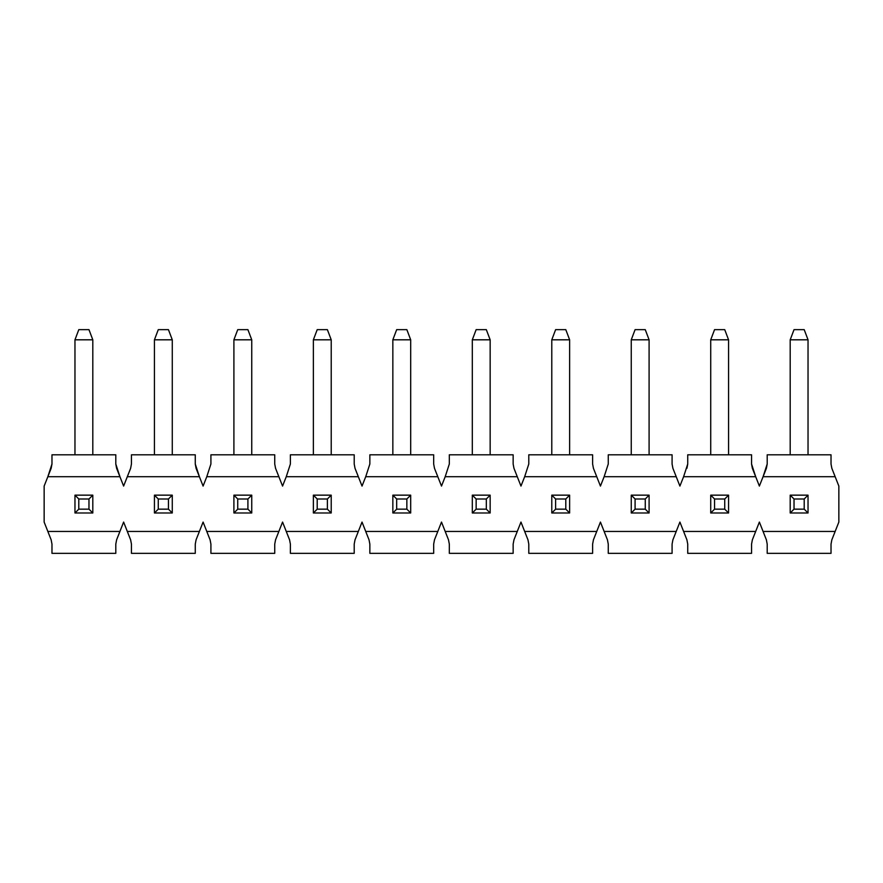 <?xml version="1.0" encoding="UTF-8"?>
<svg xmlns="http://www.w3.org/2000/svg" width="883" height="883" viewBox="0 0 883 883"><rect width="100%" height="100%" fill="white"/><g stroke="black" fill="none" stroke-linecap="round" stroke-linejoin="round"><path stroke-width="1.32" d="M78.797 498.994L78.797 509.16L88.973 509.16L88.973 498.994L78.797 498.994L88.973 498.994L92.803 495.153L74.967 495.153L78.797 498.994L74.967 495.153L74.967 512.99L78.797 509.16L78.797 498.994M92.803 512.99L88.973 509.16L78.797 509.16L74.967 512.99L92.803 512.99L74.967 512.99L74.967 495.153L92.803 495.153L92.803 512.99L92.803 495.153L88.973 498.994L88.973 509.16L92.803 512.99M92.803 339.812L92.803 454.8L92.803 339.812L88.973 329.646L78.797 329.646L88.973 329.646L92.803 339.812L74.967 339.812L92.803 339.812M74.967 454.8L74.967 339.812L74.967 454.8M78.797 329.646L74.967 339.812L78.797 329.646M158.267 498.994L158.267 509.16L168.443 509.16L168.443 498.994L158.267 498.994L168.443 498.994L172.273 495.153L154.437 495.153L158.267 498.994L154.437 495.153L154.437 512.99L158.267 509.16L158.267 498.994M172.273 512.99L168.443 509.16L158.267 509.16L154.437 512.99L172.273 512.99L154.437 512.99L154.437 495.153L172.273 495.153L172.273 512.99L172.273 495.153L168.443 498.994L168.443 509.16L172.273 512.99M172.273 339.812L172.273 454.8L172.273 339.812L168.443 329.646L158.267 329.646L168.443 329.646L172.273 339.812L154.437 339.812L172.273 339.812M154.437 454.8L154.437 339.812L154.437 454.8M158.267 329.646L154.437 339.812L158.267 329.646M237.737 498.994L237.737 509.16L247.913 509.16L247.913 498.994L237.737 498.994L247.913 498.994L251.743 495.153L233.907 495.153L237.737 498.994L233.907 495.153L233.907 512.99L237.737 509.16L237.737 498.994M251.743 512.99L247.913 509.16L237.737 509.16L233.907 512.99L251.743 512.99L233.907 512.99L233.907 495.153L251.743 495.153L251.743 512.99L251.743 495.153L247.913 498.994L247.913 509.16L251.743 512.99M251.743 339.812L251.743 454.8L251.743 339.812L247.913 329.646L237.737 329.646L247.913 329.646L251.743 339.812L233.907 339.812L251.743 339.812M233.907 454.8L233.907 339.812L233.907 454.8M237.737 329.646L233.907 339.812L237.737 329.646M317.207 498.994L317.207 509.16L327.383 509.16L327.383 498.994L317.207 498.994L327.383 498.994L331.213 495.153L313.377 495.153L317.207 498.994L313.377 495.153L313.377 512.99L317.207 509.16L317.207 498.994M331.213 512.99L327.383 509.16L317.207 509.16L313.377 512.99L331.213 512.99L313.377 512.99L313.377 495.153L331.213 495.153L331.213 512.99L331.213 495.153L327.383 498.994L327.383 509.16L331.213 512.99M331.213 339.812L331.213 454.8L331.213 339.812L327.383 329.646L317.207 329.646L327.383 329.646L331.213 339.812L313.377 339.812L331.213 339.812M313.377 454.8L313.377 339.812L313.377 454.8M317.207 329.646L313.377 339.812L317.207 329.646M396.677 498.994L396.677 509.16L406.853 509.16L406.853 498.994L396.677 498.994L406.853 498.994L410.683 495.153L392.847 495.153L396.677 498.994L392.847 495.153L392.847 512.99L396.677 509.16L396.677 498.994M410.683 512.99L406.853 509.16L396.677 509.16L392.847 512.99L410.683 512.99L392.847 512.99L392.847 495.153L410.683 495.153L410.683 512.99L410.683 495.153L406.853 498.994L406.853 509.16L410.683 512.99M410.683 339.812L410.683 454.8L410.683 339.812L406.853 329.646L396.677 329.646L406.853 329.646L410.683 339.812L392.847 339.812L410.683 339.812M392.847 454.8L392.847 339.812L392.847 454.8M396.677 329.646L392.847 339.812L396.677 329.646M476.147 498.994L476.147 509.16L486.323 509.16L486.323 498.994L476.147 498.994L486.323 498.994L490.153 495.153L472.317 495.153L476.147 498.994L472.317 495.153L472.317 512.99L476.147 509.16L476.147 498.994M490.153 512.99L486.323 509.16L476.147 509.16L472.317 512.99L490.153 512.99L472.317 512.99L472.317 495.153L490.153 495.153L490.153 512.99L490.153 495.153L486.323 498.994L486.323 509.16L490.153 512.99M490.153 339.812L490.153 454.8L490.153 339.812L486.323 329.646L476.147 329.646L486.323 329.646L490.153 339.812L472.317 339.812L490.153 339.812M472.317 454.8L472.317 339.812L472.317 454.8M476.147 329.646L472.317 339.812L476.147 329.646M555.617 498.994L555.617 509.16L565.793 509.16L565.793 498.994L555.617 498.994L565.793 498.994L569.623 495.153L551.787 495.153L555.617 498.994L551.787 495.153L551.787 512.99L555.617 509.16L555.617 498.994M569.623 512.99L565.793 509.16L555.617 509.16L551.787 512.99L569.623 512.99L551.787 512.99L551.787 495.153L569.623 495.153L569.623 512.99L569.623 495.153L565.793 498.994L565.793 509.16L569.623 512.99M569.623 339.812L569.623 454.8L569.623 339.812L565.793 329.646L555.617 329.646L565.793 329.646L569.623 339.812L551.787 339.812L569.623 339.812M551.787 454.8L551.787 339.812L551.787 454.8M555.617 329.646L551.787 339.812L555.617 329.646M635.087 498.994L635.087 509.16L645.263 509.16L645.263 498.994L635.087 498.994L645.263 498.994L649.093 495.153L631.257 495.153L635.087 498.994L631.257 495.153L631.257 512.99L635.087 509.16L635.087 498.994M649.093 512.99L645.263 509.16L635.087 509.16L631.257 512.99L649.093 512.99L631.257 512.99L631.257 495.153L649.093 495.153L649.093 512.99L649.093 495.153L645.263 498.994L645.263 509.16L649.093 512.99M649.093 339.812L649.093 454.8L649.093 339.812L645.263 329.646L635.087 329.646L645.263 329.646L649.093 339.812L631.257 339.812L649.093 339.812M631.257 454.8L631.257 339.812L631.257 454.8M635.087 329.646L631.257 339.812L635.087 329.646M714.557 498.994L714.557 509.16L724.733 509.16L724.733 498.994L714.557 498.994L724.733 498.994L728.563 495.153L710.727 495.153L714.557 498.994L710.727 495.153L710.727 512.99L714.557 509.16L714.557 498.994M728.563 512.99L724.733 509.16L714.557 509.16L710.727 512.99L728.563 512.99L710.727 512.99L710.727 495.153L728.563 495.153L728.563 512.99L728.563 495.153L724.733 498.994L724.733 509.16L728.563 512.99M728.563 339.812L728.563 454.8L728.563 339.812L724.733 329.646L714.557 329.646L724.733 329.646L728.563 339.812L710.727 339.812L728.563 339.812M710.727 454.8L710.727 339.812L710.727 454.8M714.557 329.646L710.727 339.812L714.557 329.646M794.027 498.994L794.027 509.16L804.203 509.16L804.203 498.994L794.027 498.994L804.203 498.994L808.033 495.153L790.197 495.153L794.027 498.994L790.197 495.153L790.197 512.99L794.027 509.16L794.027 498.994M808.033 512.99L804.203 509.16L794.027 509.16L790.197 512.99L808.033 512.99L790.197 512.99L790.197 495.153L808.033 495.153L808.033 512.99L808.033 495.153L804.203 498.994L804.203 509.16L808.033 512.99M808.033 339.812L808.033 454.8L808.033 339.812L804.203 329.646L794.027 329.646L804.203 329.646L808.033 339.812L790.197 339.812L808.033 339.812M790.197 454.8L790.197 339.812L790.197 454.8M794.027 329.646L790.197 339.812L794.027 329.646M763.078 531.456L766.389 539.844L767.206 544.149L767.206 553.354L831.024 553.354L831.024 544.149L831.841 539.844L835.152 531.456L763.078 531.456L835.152 531.456L838.85 522.063L838.85 486.08L831.841 468.299L831.024 464.005L831.024 454.8L767.206 454.8L767.206 464.005L763.078 476.699L835.152 476.699L763.078 476.699L766.389 468.299L767.206 463.994L767.206 454.8L831.024 454.8L831.024 464.005L831.841 468.299L838.85 486.08L838.85 522.063L831.841 539.844L831.024 544.149L831.024 553.354L767.206 553.354L767.206 544.149L766.389 539.844L759.38 522.063L752.371 539.844L755.682 531.456L683.608 531.456L755.682 531.456L759.38 522.063L763.078 531.456M199.392 531.456L196.081 539.844L199.392 531.456L127.318 531.456L130.629 539.844L131.446 544.149L131.446 553.354L195.264 553.354L195.264 544.149L196.081 539.844L195.264 544.149L195.264 553.354L131.446 553.354L131.446 544.149L130.629 539.844L123.62 522.063L127.318 531.456L199.392 531.456L203.09 522.063L199.392 531.456M210.099 539.844L203.09 522.063L206.788 531.456L278.862 531.456L275.551 539.844L278.862 531.456L206.788 531.456L210.099 539.844L210.916 544.149L210.916 553.354L274.734 553.354L274.734 544.149L275.551 539.844L274.734 544.149L274.734 553.354L210.916 553.354L210.916 544.149L210.099 539.844M282.56 522.063L278.862 531.456L282.56 522.063L286.258 531.456L282.56 522.063M289.569 539.844L286.258 531.456L358.332 531.456L355.021 539.844L358.332 531.456L286.258 531.456L289.569 539.844L290.386 544.149L290.386 553.354L354.204 553.354L354.204 544.149L355.021 539.844L354.204 544.149L354.204 553.354L290.386 553.354L290.386 544.149L289.569 539.844M362.03 522.063L358.332 531.456L362.03 522.063L365.728 531.456L362.03 522.063M369.039 539.844L365.728 531.456L437.802 531.456L434.491 539.844L437.802 531.456L365.728 531.456L369.039 539.844L369.856 544.149L369.856 553.354L433.674 553.354L433.674 544.149L434.491 539.844L433.674 544.149L433.674 553.354L369.856 553.354L369.856 544.149L369.039 539.844M441.5 522.063L437.802 531.456L441.5 522.063L445.198 531.456L441.5 522.063M448.509 539.844L445.198 531.456L517.272 531.456L513.961 539.844L517.272 531.456L445.198 531.456L448.509 539.844L449.326 544.149L449.326 553.354L513.144 553.354L513.144 544.149L513.961 539.844L513.144 544.149L513.144 553.354L449.326 553.354L449.326 544.149L448.509 539.844M520.97 522.063L517.272 531.456L520.97 522.063L524.668 531.456L520.97 522.063M527.979 539.844L524.668 531.456L596.742 531.456L593.431 539.844L596.742 531.456L524.668 531.456L527.979 539.844L528.796 544.149L528.796 553.354L592.614 553.354L592.614 544.149L593.431 539.844L592.614 544.149L592.614 553.354L528.796 553.354L528.796 544.149L527.979 539.844M600.44 522.063L596.742 531.456L600.44 522.063L604.138 531.456L600.44 522.063M607.449 539.844L604.138 531.456L676.212 531.456L672.901 539.844L676.212 531.456L604.138 531.456L607.449 539.844L608.266 544.149L608.266 553.354L672.084 553.354L672.084 544.149L672.901 539.844L672.084 544.149L672.084 553.354L608.266 553.354L608.266 544.149L607.449 539.844M679.91 522.063L676.212 531.456L679.91 522.063L683.608 531.456L679.91 522.063M686.919 539.844L683.608 531.456L686.919 539.844L687.736 544.149L687.736 553.354L751.554 553.354L751.554 544.149L752.371 539.844L751.554 544.149L751.554 553.354L687.736 553.354L687.736 544.149L686.919 539.844M755.682 476.699L751.554 464.005L751.554 454.8L687.736 454.8L687.736 464.005L683.608 476.699L755.682 476.699L683.608 476.699L687.736 464.005L687.736 454.8L751.554 454.8L751.554 464.005L752.371 468.299L759.38 486.08L763.078 476.699L759.38 486.08L755.682 476.699M679.91 486.08L683.608 476.699L679.91 486.08L676.212 476.699L679.91 486.08M672.901 468.299L676.212 476.699L604.138 476.699L608.266 464.005L608.266 454.8L672.084 454.8L672.084 464.005L672.901 468.299L672.084 464.005L672.084 454.8L608.266 454.8L608.266 464.005L604.138 476.699L676.212 476.699L672.901 468.299M600.44 486.08L604.138 476.699L600.44 486.08L596.742 476.699L600.44 486.08M593.431 468.299L596.742 476.699L524.668 476.699L528.796 464.005L528.796 454.8L592.614 454.8L592.614 464.005L593.431 468.299L592.614 464.005L592.614 454.8L528.796 454.8L528.796 464.005L524.668 476.699L596.742 476.699L593.431 468.299M520.97 486.08L524.668 476.699L520.97 486.08L517.272 476.699L520.97 486.08M513.961 468.299L517.272 476.699L445.198 476.699L449.326 464.005L449.326 454.8L513.144 454.8L513.144 464.005L513.961 468.299L513.144 464.005L513.144 454.8L449.326 454.8L449.326 464.005L445.198 476.699L517.272 476.699L513.961 468.299M441.5 486.08L445.198 476.699L441.5 486.08L437.802 476.699L441.5 486.08M434.491 468.299L437.802 476.699L365.728 476.699L369.856 464.005L369.856 454.8L433.674 454.8L433.674 464.005L434.491 468.299L433.674 464.005L433.674 454.8L369.856 454.8L369.856 464.005L365.728 476.699L437.802 476.699L434.491 468.299M362.03 486.08L365.728 476.699L362.03 486.08L358.332 476.699L362.03 486.08M355.021 468.299L358.332 476.699L286.258 476.699L290.386 464.005L290.386 454.8L354.204 454.8L354.204 464.005L355.021 468.299L354.204 464.005L354.204 454.8L290.386 454.8L290.386 464.005L286.258 476.699L358.332 476.699L355.021 468.299M282.56 486.08L286.258 476.699L282.56 486.08L278.862 476.699L282.56 486.08M275.551 468.299L278.862 476.699L206.788 476.699L210.916 464.005L210.916 454.8L274.734 454.8L274.734 464.005L275.551 468.299L274.734 464.005L274.734 454.8L210.916 454.8L210.916 464.005L206.788 476.699L278.862 476.699L275.551 468.299M203.09 486.08L206.788 476.699L203.09 486.08L196.081 468.299L195.264 464.005L199.392 476.699L127.318 476.699L199.392 476.699L203.09 486.08M47.848 531.456L51.159 539.844L51.976 544.149L51.976 553.354L115.794 553.354L115.794 544.149L116.611 539.844L119.922 531.456L47.848 531.456L44.15 522.063L47.848 531.456L119.922 531.456L123.62 522.063L116.611 539.844L115.794 544.149L115.794 553.354L51.976 553.354L51.976 544.149L51.159 539.844L47.848 531.456M119.922 476.699L115.794 464.005L115.794 454.8L51.976 454.8L51.976 464.005L47.848 476.699L119.922 476.699L47.848 476.699L44.15 486.08L44.15 522.063L44.15 486.08L51.159 468.299L51.976 464.005L51.976 454.8L115.794 454.8L115.794 464.005L116.611 468.299L123.62 486.08L119.922 476.699M130.629 468.299L131.446 464.005L131.446 454.8L195.264 454.8L195.264 464.005L195.264 454.8L131.446 454.8L131.446 464.005L130.629 468.299L123.62 486.08L130.629 468.299M686.919 468.299L687.736 464.005M766.389 468.299L767.206 464.005M767.206 544.149L766.389 539.844M752.371 539.844L751.554 544.149M672.901 539.844L672.084 544.149M831.024 463.994L831.841 468.299M831.841 539.844L831.024 544.149"/></g></svg>
